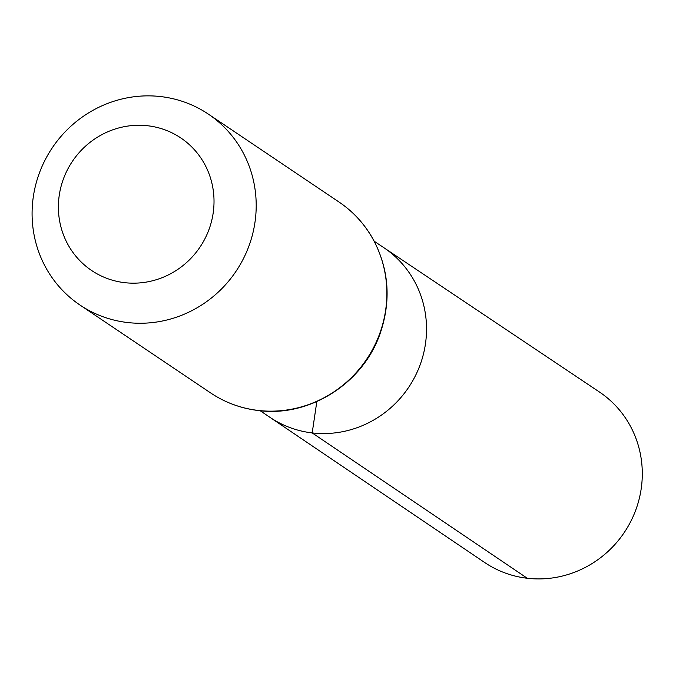 <?xml version="1.0" encoding="UTF-8"?>
<svg xmlns="http://www.w3.org/2000/svg" width="676" height="676" viewBox="0 0 676 676"><rect width="100%" height="100%" fill="white"/><g stroke="black" fill="none" stroke-linecap="round" stroke-linejoin="round"><path stroke-width="1.01" d="M374.217 241.239L383.858 247.695A102.169 98.307 123.9 0 1 419.483 366.553A102.169 98.307 123.9 0 1 312.194 432.919A102.169 98.307 123.9 0 1 269.8 417.236L484.641 562.491A102.76 98.882 123.9 0 0 527.288 578.267A102.76 98.882 123.9 0 0 635.203 511.512A102.76 98.882 123.9 0 0 599.367 391.962L383.858 247.695A102.169 98.307 123.9 0 1 419.483 366.553A102.169 98.307 123.9 0 1 312.194 432.919A102.169 98.307 123.9 0 1 269.8 417.236L260.184 410.729M124.621 282.661A79.886 76.87 123.9 0 1 75.349 157.238A79.886 76.87 123.9 0 1 208.639 172.752A79.886 76.87 123.9 0 1 124.621 282.661M127.46 322.52A115.03 110.687 123.9 0 1 79.929 305.003A115.03 110.687 123.9 0 1 52.305 147.774A115.03 110.687 123.9 0 1 208.36 114.117A115.03 110.687 123.9 0 1 248.219 247.915A115.03 110.687 123.9 0 1 127.46 322.52M316.824 401.578L312.194 432.919L527.288 578.267M258.122 410.425A115.03 110.687 123.9 0 1 210.591 392.908C225.074 402.583 241.019 408.456 258.426 410.543C309.507 417.438 363.215 383.3 380.199 333.344C391.269 300.761 389.013 269.58 373.431 239.786C364.939 224.398 353.464 211.816 339.014 202.023A115.03 110.687 123.9 0 1 378.881 335.82A115.03 110.687 123.9 0 1 258.122 410.425M79.929 305.003L210.591 392.908M208.36 114.117L339.014 202.023"/></g></svg>
